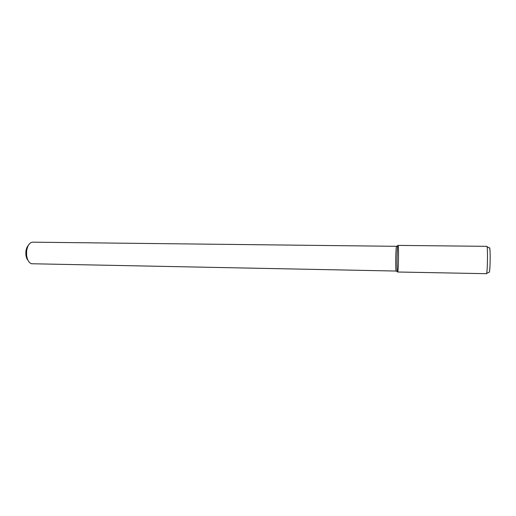 <?xml version="1.0" encoding="UTF-8"?>
<svg xmlns="http://www.w3.org/2000/svg" width="516" height="516" viewBox="0 0 516 516"><rect width="100%" height="100%" fill="white"/><g stroke="black" fill="none" stroke-linecap="round" stroke-linejoin="round"><path stroke-width="0.77" d="M28.251 245.513C27.006 246.88 26.219 248.854 25.897 251.434L25.852 254.414C26.09 257 26.813 258.993 28.025 260.399M396.765 246.313L32.637 242.172C29.502 242.539 27.503 245.5 26.626 251.06L26.568 254.801C27.135 259.735 28.761 262.715 31.45 263.747L396.385 271.048M396.649 246.132L396.475 246.474C395.714 248.751 395.411 268.584 396.095 270.881L396.256 271.229M397.462 271.868C398.552 274.931 398.997 240.914 397.804 245.758C397.023 248.157 396.694 269.217 397.397 271.642L397.565 272.003L486.517 273.686C487.594 272.164 487.884 245.519 486.82 246.338L397.984 245.397C397.107 244.584 396.598 270.352 397.462 271.868M487.02 246.713L489.4 248.028C490.503 244.778 490.381 270.623 489.278 272.255M25.852 254.414L26.568 254.801M25.897 251.434L26.626 251.06M396.095 270.881L397.397 271.642M396.475 246.474L397.804 245.758M489.026 272.216L486.601 273.461"/></g></svg>
